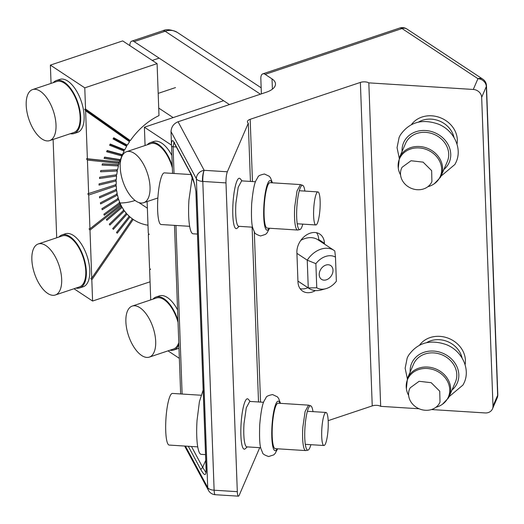 <?xml version="1.0" encoding="UTF-8"?>
<svg xmlns="http://www.w3.org/2000/svg" width="524" height="524" viewBox="0 0 524 524"><rect width="100%" height="100%" fill="white"/><g stroke="black" fill="none" stroke-linecap="round" stroke-linejoin="round"><path stroke-width="0.79" d="M328.181 420.648L372.236 405.904A6.209 2.849 177.9 0 1 380.679 406.342L419.108 408.766M259.727 447.679L239.206 495.259A8.279 1.565 93.6 0 1 238.413 496.169A8.279 1.565 93.6 0 1 237.307 491.676L225.988 182.902C225.923 178.219 226.375 174.505 227.344 171.78L248.297 123.206A6.209 2.849 177.9 0 1 247.413 121.81A6.209 2.849 177.9 0 1 250.177 119.308L360.374 82.425A6.209 2.849 177.9 0 1 368.817 82.864L380.679 406.342M316.568 232.735A16.558 12.38 123.5 0 1 318.71 239.507L324.441 243.293A16.558 12.38 123.5 0 0 319.797 234.09A16.558 12.38 123.5 0 0 304.758 236.193A16.558 12.38 123.5 0 0 296.892 252.516L297.973 281.919A16.558 12.38 123.5 0 0 302.623 291.128A16.558 12.38 123.5 0 0 315.422 290.571M324.441 243.293L324.474 244.079M431.488 409.552L485.145 412.938A8.279 7.185 23.3 0 0 492.481 408.864L497.125 398.083A8.279 8.279 0 0 0 497.8 394.506A8.279 3.799 177.9 0 1 497.643 395.319A8.279 7.185 23.3 0 1 497.125 398.083M368.817 82.864L473.283 89.46L477.934 78.685L402.032 28.538L265.151 74.356L272.028 78.901A20.698 9.491 177.9 0 1 275.493 83.906A20.698 9.491 177.9 0 1 266.277 92.237L178.068 121.765L204.163 170.32A8.279 7.179 151.7 0 0 196.389 178.795L207.714 487.569L185.424 446.094M248.297 123.206L250.433 181.422M252.109 227.154L258.522 401.974M300.114 288.691A16.558 12.38 123.5 0 0 307.896 287.702M318.71 239.507L318.743 240.293M138.88 202.565L147.362 208.166L138.88 202.565M473.283 89.46A8.279 7.185 23.3 0 1 481.667 97.326L492.992 406.1A8.279 7.185 23.3 0 1 492.481 408.864M180.656 393.95L174.479 225.366M172.573 173.398L171.459 143.884C171.767 140.36 172.547 139.705 173.811 141.925L173.994 142.62L173.686 142.135L174.472 142.43M178.068 121.765C173.726 123.559 171.374 126.828 171.007 131.57L171.459 143.884M265.151 74.356A8.279 3.976 -108.5 0 0 262.793 73.858A8.279 3.976 -108.5 0 0 260.834 78.679L261.391 93.875M171.518 145.141L144.395 127.221L223.597 100.713L229.44 104.571L134.17 41.632A8.279 3.976 -108.5 0 0 131.812 41.134A8.279 3.976 -108.5 0 0 129.847 45.627M158.72 108.068L173.149 117.599M174.034 173.49L173.058 146.759L173.968 142.574M190.029 172.448A2.07 1.795 -28.3 0 1 190.016 172.429A2.07 1.795 -28.3 0 1 190.016 172.422A2.07 1.795 -28.3 0 1 189.832 171.728L173.811 141.925M206.174 470.624A2.07 0.95 -2.1 0 0 206.129 470.834L205.991 472.628L202.69 467.356L191.47 446.481M173.994 142.62L190.487 173.333L194.659 184.487L195.891 191.463L206.129 470.834A2.07 0.95 -2.1 0 0 206.187 471.037C205.709 478.163 202.722 472.674 200.744 469.471L202.69 467.356L205.742 460.275M147.12 201.57L148.285 233.213L149.222 234.431L148.325 234.431L149.563 268.183L150.506 269.447L149.615 269.5L150.729 299.898M179.352 358.351L168.014 350.857M144.395 127.221L145.069 145.508M150.198 269.035L149.615 269.5M149.039 234.195L148.325 234.431M73.995 288.75L92.591 301.038L91.818 279.842L90.868 278.375L91.752 278.12L89.99 230.115L89.047 228.85L89.945 228.798L88.707 195.046L116.256 185.823A62.094 46.433 123.5 0 0 116.538 189.361L99.442 196.71L99.586 197.889L116.682 190.546A62.094 46.433 123.5 0 0 117.252 193.959L100.405 202.827L100.647 203.96L117.494 195.092L116.452 193.919M89.945 228.798L120.703 204.504A62.094 46.433 123.5 0 1 120.258 203.535L119.125 202.421M117.494 195.092A62.094 46.433 123.5 0 0 118.352 198.354L101.892 208.683L102.226 209.757L118.686 199.434A62.094 46.433 123.5 0 0 119.826 202.519L103.876 214.224L104.309 215.24L120.258 203.535M116.682 190.546L115.686 189.347M116.256 185.823L115.313 184.605M115.339 179.739L116.23 180.963A62.094 46.433 123.5 0 0 116.217 184.605L87.763 193.828L88.707 195.046M51.051 83.401L50.376 65.114L122.695 40.905L157.095 63.627L158.995 115.581A62.094 46.433 123.5 0 0 130.325 140.596L129.015 140.556L129.546 141.729A62.094 46.433 123.5 0 0 127.371 145.141L113.747 137.74L113.046 138.919L126.67 146.32A62.094 46.433 123.5 0 0 124.725 149.857L110.23 144.035L109.614 145.246L124.109 151.069A62.094 46.433 123.5 0 0 122.413 154.704L107.158 150.506L106.627 151.75L121.882 155.956A62.094 46.433 123.5 0 0 120.441 159.663L104.551 157.115L104.106 158.379L120.003 160.927A62.094 46.433 123.5 0 0 119.59 162.165L118.476 162.191L119.197 163.436A62.094 46.433 123.5 0 0 118.837 164.674L102.422 163.802L102.075 165.08L118.483 165.951A62.094 46.433 123.5 0 0 117.599 169.717L100.791 170.529L100.536 171.8L117.35 170.994A62.094 46.433 123.5 0 0 116.747 174.741L99.671 177.23L99.514 178.494L116.59 176.012A62.094 46.433 123.5 0 0 116.282 179.719L99.069 183.858L99.016 185.103L116.23 180.963M116.59 176.012L115.752 174.774M117.35 170.994L116.551 169.75M118.483 165.951L117.743 164.706L102.396 163.894M118.837 164.674L117.743 164.706M120.003 160.927L119.302 159.689L104.479 157.311M120.441 159.663L119.302 159.689M121.882 155.956L121.227 154.724L107.027 150.814M122.413 154.704L121.227 154.724M124.109 151.069L123.5 149.857L110.027 144.441M124.725 149.857L123.5 149.857M126.67 146.32L126.101 145.122L113.446 138.244M127.371 145.141L126.101 145.122M119.695 202.984A62.094 46.433 123.5 0 0 135.107 200.476M91.818 279.842L133.214 219.432A62.094 46.433 123.5 0 0 133.659 219.733A62.094 46.433 123.5 0 0 147.991 225.222M133.214 219.432L131.878 218.534M120.022 204.393L121.182 205.487A62.094 46.433 123.5 0 0 121.666 206.423L106.346 219.418L106.87 220.362L122.19 207.366A62.094 46.433 123.5 0 0 123.861 210.032L109.287 224.213L109.896 225.078L124.47 210.897A62.094 46.433 123.5 0 0 126.389 213.32L112.673 228.588L113.361 229.368L127.083 214.1A62.094 46.433 123.5 0 0 129.238 216.268L116.479 232.499L117.245 233.187L130.004 216.949A62.094 46.433 123.5 0 0 132.375 218.842L91.752 278.12M130.004 216.949L128.701 216.006M127.083 214.1L125.819 213.104M124.47 210.897L123.245 209.862M122.19 207.366L121.011 206.292M118.686 199.434L117.599 198.288M129.015 140.556L84.665 109.287L85.615 110.754L87.377 158.759L86.48 158.811L87.423 160.075L88.661 193.828M84.665 109.287L85.55 109.031L84.777 87.835L157.095 63.627M50.376 65.114L84.777 87.835M56.71 237.785L53.107 139.456M121.182 205.487L89.99 230.115M150.067 281.801L92.591 301.038M130.325 140.596L85.55 109.031M129.546 141.729L85.615 110.754M119.59 162.165L87.377 158.759M118.476 162.191L86.48 158.811M119.197 163.436L87.423 160.075M177.957 320.361A27.942 13.414 -108.5 0 0 163.979 298.719A27.942 13.414 -108.5 0 0 156.021 297.036A27.942 13.414 -108.5 0 0 152.923 299.165M169.999 350.196A27.942 13.414 -108.5 0 0 173.758 350.025A27.942 13.414 -108.5 0 0 178.848 344.556M178.036 322.378A26.907 12.917 -108.5 0 0 156.349 298.012L132.245 306.082A26.907 12.917 -108.5 0 0 125.878 321.749A26.907 12.917 -108.5 0 0 134.268 347.641A26.907 12.917 -108.5 0 0 149.327 357.113A26.907 12.917 -108.5 0 0 155.687 341.445A26.907 12.917 -108.5 0 0 147.303 315.559A26.907 12.917 -108.5 0 0 132.245 306.082M149.327 357.113L173.431 349.043A26.907 12.917 -108.5 0 0 178.776 342.539M177.577 309.926A27.942 13.414 -108.5 0 0 167.425 297.567A27.942 13.414 -108.5 0 0 159.466 295.883L156.021 297.036M173.758 350.025L177.204 348.873A27.942 13.414 -108.5 0 0 178.972 347.962M172.298 165.97A27.942 13.414 -108.5 0 0 158.32 144.329A27.942 13.414 -108.5 0 0 150.362 142.646A27.942 13.414 -108.5 0 0 147.257 144.775M172.37 167.994A26.907 12.917 -108.5 0 0 150.689 143.628L126.585 151.698A26.907 12.917 -108.5 0 0 120.219 167.366A26.907 12.917 -108.5 0 0 128.609 193.251A26.907 12.917 -108.5 0 0 143.661 202.729A26.907 12.917 -108.5 0 0 150.028 187.061A26.907 12.917 -108.5 0 0 141.637 161.176A26.907 12.917 -108.5 0 0 126.585 151.698M171.918 155.543A27.942 13.414 -108.5 0 0 161.765 143.176A27.942 13.414 -108.5 0 0 153.801 141.493L150.362 142.646M70.321 133.699A27.942 13.414 -108.5 0 0 74.081 133.528A27.942 13.414 -108.5 0 0 79.858 110.132A27.942 13.414 -108.5 0 0 64.301 82.222A27.942 13.414 -108.5 0 0 56.343 80.539A27.942 13.414 -108.5 0 0 53.238 82.668M49.642 140.615L73.753 132.546A26.907 12.917 -108.5 0 0 80.113 116.878A26.907 12.917 -108.5 0 0 71.729 90.993A26.907 12.917 -108.5 0 0 56.671 81.515L32.567 89.584A26.907 12.917 -108.5 0 0 26.2 105.252A26.907 12.917 -108.5 0 0 34.591 131.144A26.907 12.917 -108.5 0 0 49.642 140.615A26.907 12.917 -108.5 0 0 56.009 124.948A26.907 12.917 -108.5 0 0 47.619 99.062A26.907 12.917 -108.5 0 0 32.567 89.584M74.081 133.528L77.526 132.375A27.942 13.414 -108.5 0 0 83.303 108.979A27.942 13.414 -108.5 0 0 67.747 81.069A27.942 13.414 -108.5 0 0 59.788 79.386L56.343 80.539M75.98 288.082A27.942 13.414 -108.5 0 0 79.74 287.918A27.942 13.414 -108.5 0 0 85.523 264.522A27.942 13.414 -108.5 0 0 69.961 236.606A27.942 13.414 -108.5 0 0 62.002 234.922A27.942 13.414 -108.5 0 0 58.904 237.051M55.308 295.005L79.412 286.936A26.907 12.917 -108.5 0 0 85.779 271.268A26.907 12.917 -108.5 0 0 77.388 245.383A26.907 12.917 -108.5 0 0 62.33 235.905L38.226 243.974A26.907 12.917 -108.5 0 0 31.859 259.642A26.907 12.917 -108.5 0 0 40.25 285.528A26.907 12.917 -108.5 0 0 55.308 295.005A26.907 12.917 -108.5 0 0 61.675 279.338A26.907 12.917 -108.5 0 0 53.284 253.446A26.907 12.917 -108.5 0 0 38.226 243.974M79.74 287.918L83.185 286.766A27.942 13.414 -108.5 0 0 88.962 263.369A27.942 13.414 -108.5 0 0 73.406 235.453A27.942 13.414 -108.5 0 0 65.448 233.769L62.002 234.922M321.847 428.56A16.558 3.137 -86.4 0 1 326.007 412.46A16.558 3.137 -86.4 0 1 328.076 429.411A16.558 3.137 -86.4 0 1 323.917 445.511A16.558 3.137 -86.4 0 1 321.847 428.56M205.539 454.622L201.183 454.347A33.117 6.268 -86.4 0 1 197.037 420.451L199.408 401.679L203.168 389.98M197.731 446.874L169.187 445.072A25.873 4.899 -86.4 0 1 165.951 418.584A25.873 4.899 -86.4 0 1 172.448 393.432L200.993 395.234M260.723 447.738L246.863 446.867A22.768 4.31 -86.4 0 1 244.014 423.556L246.293 407.777L249.732 401.423L263.592 402.294M247.282 446.893L245.219 448.773A25.25 4.782 -86.4 0 1 241.112 423.34A25.25 4.782 -86.4 0 1 248.343 399.321L250.151 401.45M310.896 444.686A22.211 4.205 -86.4 0 1 307.961 450.136L305.905 450.561A22.768 4.31 -86.4 0 1 305.682 450.581L275.257 448.655A22.768 4.31 -86.4 0 1 272.408 425.35A22.768 4.31 -86.4 0 1 278.126 403.211L308.551 405.137L310.758 405.858A22.211 4.205 -86.4 0 1 312.985 411.635M305.682 450.581A22.768 4.31 -86.4 0 1 302.833 427.27L305.112 411.491L308.551 405.137M307.961 450.136A22.211 4.205 -86.4 0 1 304.968 427.414A22.211 4.205 -86.4 0 1 310.758 405.858M313.765 208.008A16.558 3.137 -86.4 0 1 317.917 191.908A16.558 3.137 -86.4 0 1 319.994 208.86A16.558 3.137 -86.4 0 1 315.834 224.96A16.558 3.137 -86.4 0 1 313.765 208.008M197.45 234.071L193.094 233.796A33.117 6.268 -86.4 0 1 188.954 199.899L192.21 177.171M189.642 226.322L161.097 224.521A25.873 4.899 -86.4 0 1 157.862 198.033A25.873 4.899 -86.4 0 1 164.359 172.881L191.083 174.564M252.64 227.187L238.774 226.316A22.768 4.31 -86.4 0 1 235.924 203.004L238.21 187.225L241.643 180.872L255.509 181.743M239.193 226.342L237.136 228.222A25.25 4.782 -86.4 0 1 233.023 202.788A25.25 4.782 -86.4 0 1 240.254 178.769L242.062 180.898M302.813 224.134A22.211 4.205 -86.4 0 1 299.872 229.584L297.815 230.01A22.768 4.31 -86.4 0 1 297.593 230.029L267.168 228.104A22.768 4.31 -86.4 0 1 264.319 204.799A22.768 4.31 -86.4 0 1 270.037 182.66L300.462 184.586L302.669 185.306A22.211 4.205 -86.4 0 1 304.896 191.083M297.593 230.029A22.768 4.31 -86.4 0 1 294.743 206.718L297.029 190.939L300.462 184.586M299.872 229.584A22.211 4.205 -86.4 0 1 296.879 206.862A22.211 4.205 -86.4 0 1 302.669 185.306M410.194 387.812L419.121 381.302L431.2 382.69L439.728 391.199L440.003 402.124L439.407 403.323A16.558 14.377 23.3 0 1 418.407 408.451A16.558 14.377 23.3 0 1 409.598 389.011A16.558 14.377 23.3 0 1 410.194 387.812M426.575 342.67A22.768 19.768 23.3 0 1 462.063 357.971M419.586 345.1A25.25 21.923 23.3 0 1 449.35 338.655A25.25 21.923 23.3 0 1 465.089 364.724M408.641 395.469A22.211 19.283 23.3 0 1 406.375 388.743L407.476 378.249L413.58 364.108A22.768 19.768 23.3 0 1 414.399 362.457A22.768 19.768 23.3 0 1 443.278 355.41A22.768 19.768 23.3 0 1 455.389 382.14L449.284 396.288A22.768 19.768 23.3 0 1 448.465 397.939L442.413 404.286A22.211 19.283 23.3 0 1 435.968 407.253M407.476 378.249L408.294 376.599A22.768 19.768 23.3 0 1 437.173 369.558A22.768 19.768 23.3 0 1 449.284 396.288M406.375 388.743A22.211 19.283 23.3 0 1 408.379 377.804A22.211 19.283 23.3 0 1 437.474 371.398A22.211 19.283 23.3 0 1 447.568 398.62A22.211 19.283 23.3 0 1 442.413 404.286M402.104 167.261L411.039 160.75L423.11 162.139L431.645 170.647L431.92 181.573L431.324 182.771A16.558 14.377 23.3 0 1 410.318 187.893A16.558 14.377 23.3 0 1 401.508 168.459A16.558 14.377 23.3 0 1 402.104 167.261M418.486 122.112A22.768 19.768 23.3 0 1 453.974 137.419M411.497 124.548A25.25 21.923 23.3 0 1 441.26 118.103A25.25 21.923 23.3 0 1 457 144.172M400.552 174.918A22.211 19.283 23.3 0 1 398.292 168.191L399.386 157.698L405.491 143.55A22.768 19.768 23.3 0 1 406.31 141.906A22.768 19.768 23.3 0 1 435.189 134.858A22.768 19.768 23.3 0 1 447.3 161.589L441.201 175.737A22.768 19.768 23.3 0 1 440.383 177.381L434.324 183.734A22.211 19.283 23.3 0 1 427.879 186.701M399.386 157.698L400.205 156.047A22.768 19.768 23.3 0 1 429.091 149.006A22.768 19.768 23.3 0 1 441.201 175.737M398.292 168.191A22.211 19.283 23.3 0 1 400.29 157.252A22.211 19.283 23.3 0 1 429.392 150.847A22.211 19.283 23.3 0 1 439.485 178.068A22.211 19.283 23.3 0 1 434.324 183.734M319.227 274.759A8.279 6.19 123.5 0 0 321.553 279.364A8.279 6.19 123.5 0 0 329.072 278.31A8.279 6.19 123.5 0 0 333.002 270.148A8.279 6.19 123.5 0 0 330.677 265.544A8.279 6.19 123.5 0 0 323.157 266.598A8.279 6.19 123.5 0 0 319.227 274.759A8.279 6.19 123.5 0 0 321.553 279.364A8.279 6.19 123.5 0 0 329.072 278.31A8.279 6.19 123.5 0 0 333.002 270.148A8.279 6.19 123.5 0 0 330.677 265.544A8.279 6.19 123.5 0 0 323.157 266.598A8.279 6.19 123.5 0 0 319.227 274.759M315.874 263.664L316.758 287.807A17.986 13.454 123.5 0 0 325.882 288.678A17.986 13.454 123.5 0 0 336.356 281.244L335.471 257.101A17.986 13.454 123.5 0 0 315.874 263.664L307.241 260.159A22.768 17.023 -56.5 0 1 334.076 250.426A22.768 17.023 -56.5 0 1 334.79 250.937L335.471 257.101M334.076 250.426L318.022 239.822A22.768 17.023 123.5 0 0 300.841 240.346M316.758 287.807L308.263 287.912L307.241 260.159L296.925 253.341M325.882 288.678L321.232 289.955A22.768 17.023 -56.5 0 1 308.977 288.423A22.768 17.023 -56.5 0 1 308.263 287.912L297.94 281.093M360.374 82.425L372.236 405.904M250.177 119.308L252.463 181.553M254.304 231.778L260.546 402.104M227.344 171.78L204.163 170.32A8.279 1.565 -86.4 0 0 202.801 181.442L214.126 490.215A8.279 3.799 177.9 0 1 207.805 487.726A8.279 7.1 147.3 0 0 208.788 490.916A8.279 8.279 0 0 0 215.233 494.702A8.279 1.565 -86.4 0 1 214.126 490.215L237.307 491.676M492.992 406.1L497.643 395.319L486.318 86.545A8.279 3.799 -2.1 0 0 486.475 85.733A8.279 8.279 0 0 0 482.768 79.124L406.866 28.984A8.279 8.279 0 0 0 399.674 28.041L262.793 73.858M208.624 490.647A8.279 7.179 -28.3 0 1 208.46 490.359A8.279 7.179 -28.3 0 1 207.714 487.569A8.279 3.799 177.9 0 0 207.805 487.726M171.007 131.57L196.389 178.795A8.279 3.799 -2.1 0 0 202.454 181.415A8.279 1.88 -85.2 0 1 204.163 170.32M225.988 182.902L202.801 181.442A8.279 3.799 -2.1 0 1 202.454 181.415M481.667 97.326L486.318 86.545A8.279 7.185 23.3 0 0 477.934 78.685A8.279 6.19 -56.5 0 1 482.768 79.124M399.674 28.041A8.279 3.976 -108.5 0 1 400.853 28.008A8.279 3.976 -108.5 0 1 402.032 28.538A8.279 6.19 -56.5 0 1 406.866 28.984M272.028 78.901L272.401 89.152M189.832 171.728C192.321 175.448 194.358 182.09 195.943 191.673L206.187 471.037M200.744 469.471L188.28 446.278M175.94 225.458L182.123 394.041M176.333 146.969L173.058 146.759A2.07 0.95 177.9 0 1 171.577 146.262M400.853 28.008A8.279 6.963 -76.8 0 1 404.194 27.831M260.435 94.196L165.165 31.257L134.17 41.632M162.807 30.759C166.534 28.964 171.348 29.501 177.243 32.37A20.698 15.478 -56.5 0 0 165.165 31.257A8.279 3.976 -108.5 0 0 162.807 30.759L131.812 41.134M277.131 448.78A24.838 4.703 -86.4 0 1 272.022 425.298A24.838 4.703 -86.4 0 1 279.999 403.336M269.048 228.222A24.838 4.703 -86.4 0 1 263.932 204.746A24.838 4.703 -86.4 0 1 271.917 182.778M410.161 372.02A24.838 21.563 23.3 0 1 412.571 361.488A24.838 21.563 23.3 0 1 445.105 354.322A24.838 21.563 23.3 0 1 456.397 384.76A24.838 21.563 23.3 0 1 451.976 390.053M402.078 151.469A24.838 21.563 23.3 0 1 404.482 140.936A24.838 21.563 23.3 0 1 437.023 133.771A24.838 21.563 23.3 0 1 448.308 164.208A24.838 21.563 23.3 0 1 443.887 169.501M238.413 496.169L215.233 494.702M208.788 490.916A8.279 8.279 0 0 1 208.46 490.359L184.644 446.048M486.475 85.733L497.8 394.506M261.168 87.809L177.243 32.37M157.868 197.974L143.661 202.729M159.145 58.131L152.261 60.437M175.501 87.58L158.183 93.377M326.007 412.46L307.392 411.281M323.917 445.511L305.302 444.332M277.622 448.806L275.172 453.437L273.744 454.871L268.648 456.535C264.541 455.133 262.511 453.836 262.57 452.638L261.09 449.134C259.701 445.872 259.249 437.658 259.74 424.506C260.88 412.021 262.347 404.168 264.129 400.958L266.041 397.67C266.133 396.478 268.308 395.443 272.565 394.565L277.412 396.858L278.644 398.463L280.491 403.362M317.917 191.908L299.302 190.729M315.834 224.96L297.213 223.781M269.533 228.254L267.083 232.885L265.655 234.32L260.566 235.983C256.452 234.582 254.428 233.278 254.487 232.086L253 228.582C251.612 225.32 251.16 217.106 251.651 203.954C252.797 191.47 254.258 183.616 256.046 180.407L257.959 177.119C258.05 175.926 260.225 174.892 264.476 174.014L269.323 176.306L270.554 177.911L272.401 182.811M407.318 378.636L405.144 368.215L407.194 357.997L408.386 355.599C417.431 342.703 430.093 339.048 446.356 344.648C461.716 350.628 470.604 368.713 464.212 382.586L463.019 384.983L449.12 396.668M399.229 158.084L397.054 147.663L399.111 137.445L400.297 135.048C409.349 122.151 422.003 118.496 438.267 124.09C453.627 130.076 462.522 148.161 456.122 162.034L454.937 164.431L441.031 176.116M297.946 281.133L308.977 288.423"/></g></svg>
